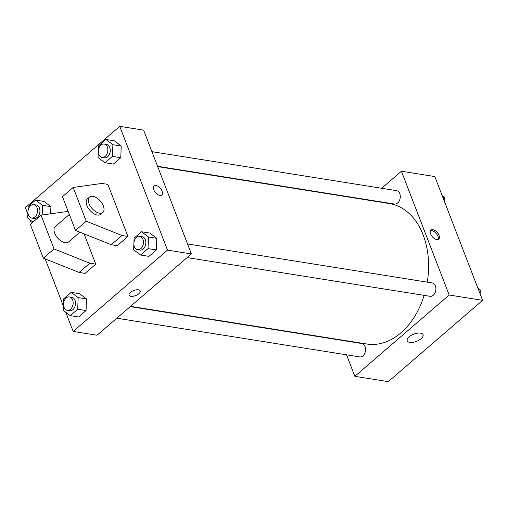 <?xml version="1.0" encoding="UTF-8"?>
<svg xmlns="http://www.w3.org/2000/svg" width="508" height="508" viewBox="0 0 508 508"><rect width="100%" height="100%" fill="white"/><g stroke="black" fill="none" stroke-linecap="round" stroke-linejoin="round"><path stroke-width="0.76" d="M381.648 188.278L401.415 171.24L434.835 176.568L482.6 300.349L388.258 381.654L354.838 376.326L346.539 354.819M367.9 200.12L368.217 199.854M427.253 282.143A71.133 49.828 -80.9 0 0 423.158 234.975A71.133 49.828 -80.9 0 0 389.325 203.537L157.683 166.618M130.55 306.356L366.935 344.03A71.133 49.828 -80.9 0 0 424.155 295.37M340.9 340.201L340.766 339.858M401.415 171.24L449.18 295.021L354.838 376.326M116.802 318.205L359.702 356.914A6.775 4.743 -80.9 0 0 364.56 353.746A6.775 4.743 -80.9 0 0 365.055 346.532A6.775 4.743 -80.9 0 0 361.836 343.535L130.238 306.622M157.55 166.281L394.424 204.032A6.775 4.743 -80.9 0 0 399.275 200.863A6.775 4.743 -80.9 0 0 399.777 193.643A6.775 4.743 -80.9 0 0 396.558 190.652L151.911 151.657M187.516 243.935L432.162 282.924A6.775 4.743 99.1 0 1 435.781 290.36A6.775 4.743 99.1 0 1 430.028 296.304L187.128 257.594M449.18 295.021L482.6 300.349M420.516 333.134A8.496 3.867 -21.1 0 1 423.062 334.709A8.496 3.867 -21.1 0 1 416.535 341.376A8.496 3.867 -21.1 0 1 407.213 340.824A8.496 3.867 -21.1 0 1 411.239 335.35A8.496 3.867 -21.1 0 1 420.516 333.134M430.67 233.985A5.931 3.258 -130.8 0 1 430.975 230.162A5.931 3.258 -130.8 0 1 437.312 232.524A5.931 3.258 -130.8 0 1 438.715 239.141A5.931 3.258 -130.8 0 1 434.524 238.665A5.931 3.258 -130.8 0 1 430.67 233.985M430.53 230.734A5.931 3.258 -130.8 0 1 436.232 233.458A5.931 3.258 -130.8 0 1 438.08 239.497M27.864 214.039L25.4 207.651L119.742 126.346L143.612 130.15L191.376 253.93L97.034 335.242L73.165 331.432L65.761 312.242M63.468 306.311L45.174 258.896M31.477 223.393L30.15 219.97M130.48 292.398A5.931 2.699 -21.1 0 1 136.201 289.865A5.931 2.699 -21.1 0 1 140.189 290.932A5.931 2.699 -21.1 0 1 135.63 295.586A5.931 2.699 -21.1 0 1 129.127 295.199A5.931 2.699 -21.1 0 1 130.48 292.398M119.742 126.346L167.507 250.126L191.376 253.93M167.507 250.126L73.165 331.432M129.127 295.199A5.931 2.699 158.9 0 0 135.63 295.58A5.931 2.699 158.9 0 0 140.189 290.932M161.811 195.009A5.931 3.258 49.2 0 0 161.404 189.757A5.931 3.258 49.2 0 0 156.045 185.598A5.931 3.258 -130.8 0 1 161.411 189.757A5.931 3.258 -130.8 0 1 161.817 195.009A5.931 3.258 -130.8 0 1 155.48 192.646A5.931 3.258 -130.8 0 1 154.076 186.03A5.931 3.258 -130.8 0 1 156.045 185.598A5.931 3.258 49.2 0 0 154.076 186.03M50.914 206.654L50.635 213.824L50.914 206.654L43.942 201.416L50.914 206.654L42.558 205.327L42.177 215.005M86.519 298.933L86.062 310.572L78.632 316.973L86.062 310.572L86.519 298.933L79.546 293.694L86.519 298.933L78.162 297.599L77.705 309.239L70.282 315.639L63.309 310.401L63.544 304.444M156.845 238.322L156.388 249.961L148.958 256.362L156.388 249.961L156.845 238.322L149.873 233.083L156.845 238.322L148.488 236.988L148.031 248.628L140.608 255.029L133.636 249.79L133.871 243.834M121.241 146.044L120.783 157.69L113.354 164.09L120.783 157.69L121.241 146.044L114.268 140.805L121.241 146.044L112.884 144.716L112.427 156.356L105.004 162.757L98.031 157.518L98.266 151.555M84.093 233.877L95.771 264.154L85.052 273.393L79.083 272.44L43.332 258.159L30.302 224.403L41.027 215.163L54.051 248.92L89.808 263.201L95.771 264.154M107.855 184.391L127.933 236.436L121.964 235.483L86.214 221.202L73.184 187.446L101.886 183.439L107.855 184.391M73.184 187.446L62.465 196.685L75.495 230.441L111.246 244.723L117.215 245.675L127.933 236.436M69.329 214.471L55.226 226.625A10.16 5.582 49.2 0 0 57.633 237.966A10.16 5.582 49.2 0 0 68.497 242.024L79.889 232.2M68.135 211.379L41.027 215.163M102.8 212.458L100.654 214.306A10.16 5.582 -130.8 0 1 89.795 210.249A10.16 5.582 -130.8 0 1 87.389 198.907L89.535 197.06A10.16 5.582 -130.8 0 1 92.907 196.317A10.16 5.582 -130.8 0 1 102.108 203.454A10.16 5.582 -130.8 0 1 102.8 212.458A10.16 5.582 -130.8 0 1 91.935 208.401A10.16 5.582 -130.8 0 1 89.535 197.06M43.332 258.159L54.051 248.92M75.495 230.441L86.214 221.202M79.083 272.44L89.808 263.201M111.246 244.723L121.964 235.483M477.85 288.03L480.295 289.871L480.136 293.961M478.441 289.579L480.295 289.871M442.239 195.758L444.69 197.599L444.532 201.689M442.836 197.301L444.69 197.599M133.902 242.964L134.093 238.15L141.522 231.75L148.488 236.988M137.611 249.701L139.998 250.082A6.775 4.743 -80.9 0 0 144.85 246.913A6.775 4.743 -80.9 0 0 145.352 239.693A6.775 4.743 -80.9 0 0 142.132 236.703L139.744 236.322A6.775 4.743 -80.9 0 0 133.991 242.265A6.775 4.743 -80.9 0 0 137.611 249.701A6.775 4.743 -80.9 0 0 142.462 246.532A6.775 4.743 -80.9 0 0 142.964 239.312A6.775 4.743 -80.9 0 0 139.744 236.322M141.522 231.75L149.873 233.083M148.031 248.628L156.388 249.961M140.608 255.029L148.958 256.362M63.576 303.574L63.767 298.761L71.196 292.36L78.162 297.599M67.285 310.312L69.672 310.693A6.775 4.743 -80.9 0 0 74.524 307.524A6.775 4.743 -80.9 0 0 75.025 300.304A6.775 4.743 -80.9 0 0 71.806 297.313L69.418 296.932A6.775 4.743 -80.9 0 0 63.665 302.876A6.775 4.743 -80.9 0 0 67.285 310.312A6.775 4.743 -80.9 0 0 72.136 307.143A6.775 4.743 -80.9 0 0 72.638 299.923A6.775 4.743 -80.9 0 0 69.418 296.932M71.196 292.36L79.546 293.694M77.705 309.239L86.062 310.572M70.282 315.639L78.632 316.973M98.298 150.686L98.489 145.879L105.912 139.478L112.884 144.716M102.006 157.423L104.394 157.804A6.775 4.743 -80.9 0 0 109.245 154.635A6.775 4.743 -80.9 0 0 109.747 147.422A6.775 4.743 -80.9 0 0 106.521 144.424L104.14 144.043A6.775 4.743 -80.9 0 0 98.387 149.987A6.775 4.743 -80.9 0 0 102.006 157.423A6.775 4.743 -80.9 0 0 106.858 154.254A6.775 4.743 -80.9 0 0 107.359 147.041A6.775 4.743 -80.9 0 0 104.14 144.043M105.912 139.478L114.268 140.805M112.427 156.356L120.783 157.69M105.004 162.757L113.354 164.09M32.982 222.098L27.705 218.129L27.94 212.166M27.972 211.296L28.162 206.489L35.585 200.089L42.558 205.327M31.68 218.034L34.068 218.415A6.775 4.743 -80.9 0 0 38.919 215.246A6.775 4.743 -80.9 0 0 39.421 208.032A6.775 4.743 -80.9 0 0 36.195 205.035L33.807 204.654A6.775 4.743 -80.9 0 0 28.054 210.598A6.775 4.743 -80.9 0 0 31.68 218.034A6.775 4.743 -80.9 0 0 36.532 214.865A6.775 4.743 -80.9 0 0 37.033 207.651A6.775 4.743 -80.9 0 0 33.807 204.654M35.585 200.089L43.942 201.416"/></g></svg>
